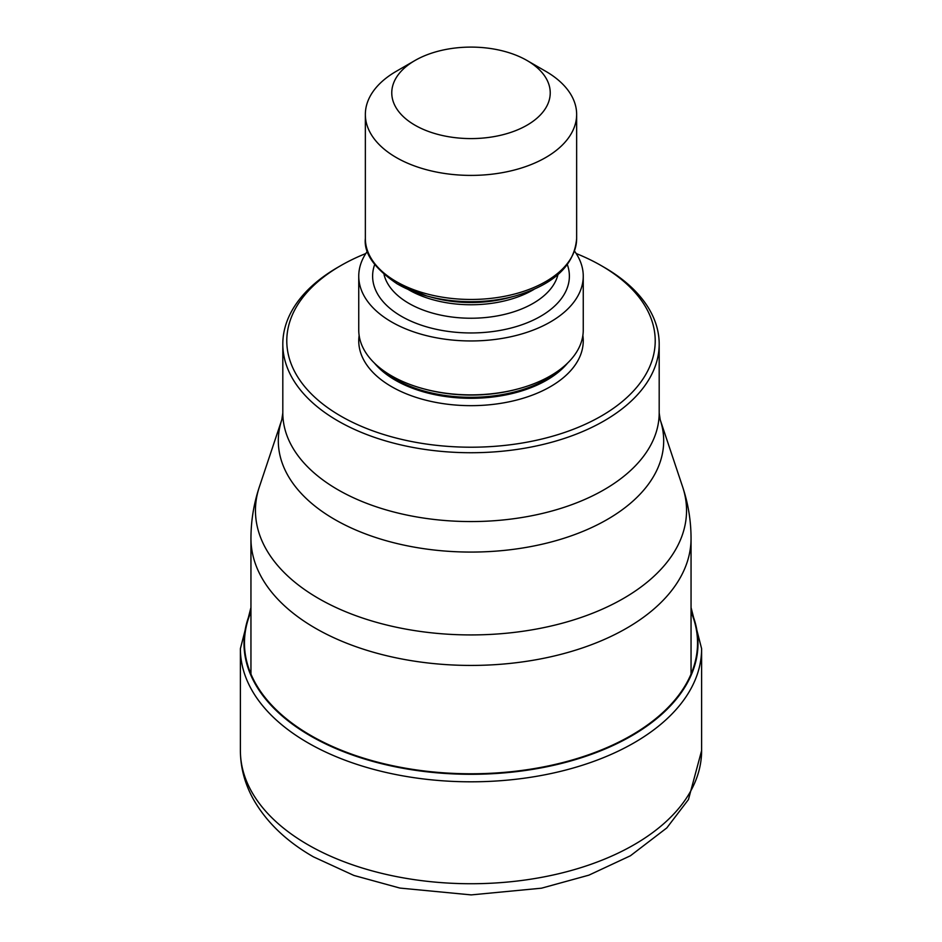 <?xml version="1.0" encoding="UTF-8"?>
<svg xmlns="http://www.w3.org/2000/svg" width="942" height="942" viewBox="0 0 942 942"><rect width="100%" height="100%" fill="white"/><g stroke="black" fill="none" stroke-linecap="round" stroke-linejoin="round"><path stroke-width="1.41" d="M250.949 611.911A226.527 130.785 180 0 0 310.813 735.466A226.527 130.785 0 0 0 582.109 756.968A226.527 130.785 0 0 0 691.051 611.923M365.814 253.528A184.22 106.364 0 0 0 340.733 265.644L337.931 267.257A188.188 108.648 0 0 0 282.812 344.089A188.188 108.648 0 0 0 337.931 420.909A188.188 108.648 0 0 0 604.069 420.909A188.188 108.648 0 0 0 659.188 344.089A188.188 108.648 0 0 0 604.069 267.257L601.267 265.644A184.22 106.364 0 0 0 576.186 253.528M340.733 265.644A184.22 106.364 0 0 0 340.733 416.058A184.22 106.364 0 0 0 601.267 416.058A184.22 106.364 0 0 0 601.267 265.644L604.069 267.257M583.251 276.159L583.251 330.065A112.251 64.81 180 0 1 518.748 388.716A112.251 64.81 180 0 1 423.252 388.716A112.251 64.81 180 0 1 391.625 375.893A112.251 64.81 180 0 1 358.749 330.065L358.749 276.159A112.251 64.81 0 0 0 391.625 321.976A112.251 64.81 0 0 0 513.955 336.023A112.251 64.81 0 0 0 583.251 276.159A112.251 64.81 0 0 0 574.549 251.137M367.451 251.137A112.251 64.81 0 0 0 358.749 276.159M414.975 60.5L396.299 71.286A105.645 60.994 0 0 0 365.355 114.418A105.645 60.994 0 0 0 396.299 157.538A105.645 60.994 0 0 0 545.701 157.538A105.645 60.994 0 0 0 576.645 114.418A105.645 60.994 0 0 0 545.701 71.286L527.025 60.5A79.234 45.746 0 0 0 414.975 60.5L414.975 60.5A79.234 45.746 0 0 0 414.975 125.192A79.234 45.746 0 0 0 527.025 125.192A79.234 45.746 0 0 0 527.025 60.5L545.701 71.286M701.613 750.597A230.613 133.14 180 0 1 559.254 873.599A230.613 133.14 180 0 1 307.928 844.738A230.613 133.14 180 0 1 240.387 750.597L240.387 648.661A230.613 133.14 0 0 0 307.928 742.814A230.613 133.14 0 0 0 559.254 771.675A230.613 133.14 0 0 0 701.613 648.661L701.613 750.597L688.461 799.546L666.818 827.912L630.433 855.76L588.903 875.153L541.497 888.188L471.188 894.9L399.891 888.071L353.909 875.448L313.403 856.831C286.474 841.406 266.468 822.213 253.374 799.252C244.826 783.85 240.493 767.624 240.387 750.597M250.949 611.028A227.01 131.068 0 0 0 310.483 735.914A227.01 131.068 0 0 0 583.18 757.18A227.01 131.068 0 0 0 691.051 611.028M250.949 674.06L250.949 538.388A220.051 127.04 0 0 0 315.405 628.22A220.051 127.04 0 0 0 555.203 655.762A220.051 127.04 0 0 0 691.051 538.388L691.051 674.06M691.051 538.388C691.016 520.773 688.213 503.617 682.644 486.908A215.541 124.45 180 0 1 572.065 620.401A215.541 124.45 180 0 1 318.584 598.476A215.541 124.45 180 0 1 259.356 486.908C253.787 503.617 250.984 520.773 250.949 538.388M659.188 344.089L659.188 412.914A188.188 108.648 180 0 1 543.098 513.272A188.188 108.648 180 0 1 338.06 489.816A188.188 108.648 180 0 1 337.931 489.746A188.188 108.648 180 0 1 282.812 412.914L281.799 419.743A192.686 111.25 0 0 0 334.751 519.489A192.686 111.25 0 0 0 334.881 519.56A192.686 111.25 0 0 0 561.432 539.059A192.686 111.25 0 0 0 660.201 419.743L682.644 486.908M582.862 335.458A112.251 64.81 180 0 1 518.241 399.643A112.251 64.81 180 0 1 391.625 386.679A112.251 64.81 180 0 1 359.137 335.458M567.543 363.129A106.964 61.76 180 0 1 395.357 380.203A106.964 61.76 180 0 1 374.457 363.129M380.062 368.063A106.964 61.76 0 0 0 395.357 379.214A106.964 61.76 0 0 0 561.938 368.063M518.748 388.716L517.358 389.093A109.001 62.926 180 0 1 424.642 389.093L423.252 388.716M567.343 264.643A98.38 56.803 180 0 1 517.711 326.144A98.38 56.803 180 0 1 401.433 316.324A98.38 56.803 180 0 1 374.657 264.643M557.958 274.605A87.818 50.703 180 0 1 498.848 315.617A87.818 50.703 180 0 1 408.899 303.383A87.818 50.703 180 0 1 384.042 274.605M408.016 289.382A87.818 50.703 0 0 0 408.899 289.9A87.818 50.703 0 0 0 533.984 289.382M515.074 296.012L509.21 297.601A89.855 51.869 180 0 1 432.79 297.601L426.926 296.012A103.62 59.829 0 0 0 515.074 296.012C553.92 284.625 574.443 265.444 576.645 238.467A105.645 60.994 180 0 1 511.435 294.822A105.645 60.994 180 0 1 396.299 281.599A105.645 60.994 180 0 1 365.355 238.467L365.355 114.418M397.736 284.166A103.62 59.829 0 0 0 426.926 296.012L397.394 284.013C374.41 268.47 363.73 253.28 365.355 238.467M701.613 648.661L691.051 607.531M250.949 607.531L240.387 648.661M659.188 412.914L660.201 419.743M282.812 344.089L282.812 412.914M576.645 114.418L576.645 238.467M281.799 419.743L259.356 486.908"/></g></svg>
